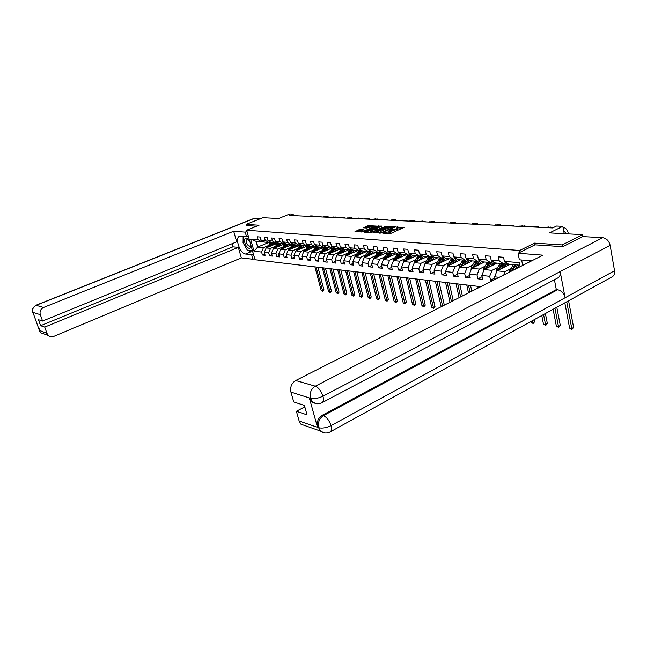 <?xml version="1.0" encoding="UTF-8"?>
<svg xmlns="http://www.w3.org/2000/svg" width="647" height="647" viewBox="0 0 647 647"><rect width="100%" height="100%" fill="white"/><g stroke="black" fill="none" stroke-linecap="round" stroke-linejoin="round"><path stroke-width="0.97" d="M382.717 233.122L390.61 233.518L404.181 227.315L396.368 227.105L397.759 227.534L395.713 229.03L389.575 230.097L390.942 230.534L389.979 231.569L382.717 233.122M360.266 229.378L354.993 231.553L361.98 232.03L376.336 226.086L368.272 225.633L363.598 227.833L366.687 228.043L374.112 226.175L373.295 227L364.714 230.728L360.767 231.375L363.347 229.596L360.266 229.378L360.492 230.292L356.618 231.683M562.534 246.677L562.203 244.93L582.494 234.643L549.505 232.896L562.833 226.321L556.566 226.038L552.675 227.938L289.775 215.443L293.107 214.1L289.888 213.955L278.55 218.532L262.868 217.699L246.159 224.388L246.491 225.56M562.203 244.93L534.543 243.126L519.703 250.486L246.661 230.227L259.059 225.229L246.159 224.388M373.554 232.419L381.94 232.96L395.438 226.83L386.688 226.668L373.642 232.791M371.168 232.629L364.002 232.136L377.371 226.143L381.867 226.07L376.279 228.682L378.155 229.159L386.049 226.296L371.168 232.629M582.494 234.643L582.85 236.6M480.745 286.678L255.023 259.738L246.661 230.227M519.703 250.486L520.059 252.249M521.611 260.013L522.695 265.407M264.769 254.004L262.415 254.999L265.133 255.298L264.308 252.346L268.691 252.815L269.524 255.783L272.298 256.091L271.465 253.106L275.954 253.584L276.787 256.584L279.617 256.899L278.792 253.883L283.378 254.376L284.211 257.409L287.106 257.724L286.273 254.683L290.972 255.177L291.805 258.25L294.773 258.574L293.932 255.492L298.736 256.002L299.569 259.107L302.61 259.447L301.769 256.325L306.678 256.851L307.519 259.989L310.625 260.329L309.784 257.183L314.814 257.716L315.655 260.887L318.834 261.242L317.992 258.048L323.144 258.598L323.985 261.809L327.245 262.172L326.395 258.946L331.668 259.504L332.518 262.755L335.85 263.119L335.009 259.859L340.403 260.434L341.252 263.717L344.665 264.097L343.824 260.798L349.356 261.38L350.205 264.712L353.707 265.1L352.858 261.752L358.535 262.358L359.384 265.723L362.975 266.119L362.126 262.739L367.941 263.361L368.79 266.766L372.47 267.171L371.621 263.75L377.589 264.38L378.438 267.834L382.215 268.254L381.366 264.785L387.488 265.432L388.337 268.934L392.219 269.362L391.37 265.844L397.654 266.515L398.495 270.058L402.483 270.495L401.633 266.936L408.079 267.623L408.928 271.206L413.012 271.659L412.171 268.06L418.795 268.764L419.644 272.395L423.842 272.856L422.992 269.209L429.802 269.928L430.651 273.608L434.962 274.093L434.113 270.389L441.117 271.133L441.958 274.862L446.39 275.355L445.548 271.603L452.746 272.371L453.587 276.148L458.149 276.657L457.308 272.856L464.708 273.641L465.549 277.474L470.24 277.992L469.398 274.142L477.017 274.951L477.858 278.833L482.686 279.375L481.845 275.46L489.69 276.293L490.523 280.24L492.925 280.507M262.415 254.999L261.59 252.055L254.028 251.254L250.591 239.107L258.145 239.77L257.312 236.802L260.021 237.028L260.854 240.005L265.238 240.385L264.397 237.392L267.171 237.619L268.004 240.635L272.484 241.024L271.643 237.991L274.474 238.225L275.315 241.274L279.9 241.671L279.059 238.614L281.955 238.848L282.796 241.929L287.478 242.342L286.637 239.244L289.597 239.487L290.438 242.601L295.234 243.021L294.393 239.883L297.426 240.142L298.267 243.288L303.176 243.717L302.327 240.547L305.433 240.805L306.274 243.992L311.296 244.429L310.455 241.226L313.625 241.485L314.474 244.703L319.618 245.156L318.769 241.913L322.02 242.188L322.869 245.448L328.142 245.909L327.293 242.625L330.625 242.9L331.474 246.2L336.869 246.669L336.019 243.353L339.432 243.636L340.29 246.968L345.822 247.453L344.964 244.097L348.466 244.388L349.315 247.761L354.993 248.262L354.135 244.857L357.718 245.156L358.575 248.577L364.39 249.087L363.533 245.642L367.221 245.949L368.078 249.41L374.039 249.928L373.182 246.442L376.958 246.758L377.816 250.26L383.938 250.801L383.081 247.267L386.955 247.591L387.812 251.141L394.096 251.691L393.239 248.108L397.218 248.44L398.075 252.039L404.529 252.605L403.671 248.982L407.764 249.321L408.621 252.961L415.245 253.543L414.387 249.871L418.593 250.219L419.45 253.915L426.26 254.514L425.402 250.785L429.721 251.149L430.57 254.886L437.574 255.5L436.717 251.732L441.157 252.095L442.014 255.897L449.212 256.527L448.363 252.694L452.924 253.074L453.782 256.924L461.19 257.571L460.332 253.689L465.031 254.085L465.88 257.983L473.507 258.654L472.658 254.716L477.494 255.12L478.343 259.083L486.196 259.77L485.347 255.775L490.329 256.188L491.17 260.207L499.258 260.911L498.416 256.859L503.552 257.288L504.393 261.364L519.258 262.666L520.075 266.734M499.225 277.304L494.664 276.827L495.198 279.35M275.185 246.442L270.575 248.383L266.176 247.947L277.612 243.159M280.604 244.17L281.801 243.668M270.3 241.938L268.942 242.504L264.55 242.107L260.854 240.005M266.176 247.947L264.308 252.346M270.575 248.383L268.691 252.815M265.238 240.385L268.942 242.504M282.496 247.138L277.854 249.103L273.358 248.658L285.02 243.741M288.036 244.801L289.144 244.331M277.595 242.585L276.212 243.159L271.724 242.754L268.004 240.635M273.358 248.658L271.465 253.106M277.854 249.103L275.954 253.584M272.484 241.024L276.69 243.539M289.969 247.85L285.295 249.839L280.693 249.386L292.614 244.34M295.647 245.439L296.666 245.011M285.068 243.24L283.653 243.83L279.059 243.418L275.315 241.274M280.693 249.386L278.792 253.883M285.295 249.839L283.378 254.376M279.9 241.671L283.653 243.83M297.612 248.577L292.897 250.591L288.198 250.13L300.386 244.938M303.427 246.095L304.349 245.706M292.703 243.911L291.255 244.517L286.556 244.097L282.796 241.929M288.198 250.13L286.273 254.683M292.897 250.591L290.972 255.177M287.478 242.342L291.255 244.517M305.433 249.321L300.685 251.368L295.873 250.89L308.344 245.545M311.401 246.758L312.202 246.418M300.515 244.59L299.035 245.221L294.223 244.792L290.438 242.601M295.873 250.89L293.932 255.492M300.685 251.368L298.736 256.002M295.234 243.021L299.035 245.221M313.439 250.082L308.643 252.152L303.726 251.667L316.52 246.159M319.569 247.437L320.241 247.146M308.514 245.294L306.993 245.941L302.076 245.496L298.267 243.288M303.726 251.667L301.769 256.325M308.643 252.152L306.678 256.851M303.176 243.717L307.147 246.062M321.632 250.866L316.795 252.961L311.757 252.467L323.387 247.429M327.94 248.116L328.474 247.89M312.161 252.29L316.715 246.022L315.138 246.677L310.107 246.224L306.274 243.992M311.757 252.467L309.784 257.183M316.795 252.961L314.814 257.716M311.296 244.429L315.138 246.677M330.01 251.659L325.142 253.794L319.982 253.284L331.685 248.181M325.077 246.742L323.484 247.437L318.324 246.968L314.474 244.703M319.982 253.284L317.992 258.048M325.142 253.794L323.144 258.598M319.618 245.156L323.484 247.437M338.599 252.476L333.69 254.643L328.409 254.117L340.185 248.949M345.352 249.499L342.861 252.395M333.658 247.494L332.024 248.205L326.743 247.728L322.869 245.448M328.409 254.117L326.395 258.946M333.69 254.643L331.668 259.504M328.142 245.909L332.024 248.205M347.39 253.309L342.441 255.508L337.03 254.975L348.887 249.734M342.449 248.262L340.775 248.998L335.364 248.513L331.474 246.2M337.03 254.975L335.009 259.859M342.441 255.508L340.403 260.434M336.869 246.669L340.775 248.998M356.4 254.166L351.41 256.398L345.87 255.848L357.799 250.543M351.458 249.055L349.744 249.807L344.204 249.305L340.29 246.968M345.87 255.848L343.824 260.798M351.41 256.398L349.356 261.38M345.822 247.453L349.744 249.807M365.636 255.047L360.605 257.312L354.92 256.746L366.938 251.368M360.702 249.855L358.939 250.64L353.254 250.13L349.315 247.761M354.92 256.746L352.858 261.752M360.605 257.312L358.535 262.358M354.993 248.262L358.939 250.64M375.106 255.945L370.035 258.242L364.204 257.668L376.295 252.209M370.173 250.68L368.361 251.497L362.538 250.963L358.575 248.577M368.111 251.473L364.649 256.616L362.126 262.739M370.035 258.242L367.941 263.361M364.39 249.087L368.361 251.497M384.819 256.867L379.7 259.204L373.723 258.614L385.895 253.082M379.886 251.529L378.034 252.37L372.049 251.829L368.078 249.41M373.723 258.614L371.621 263.75M379.7 259.204L377.589 264.38M374.039 249.928L378.034 252.37M394.783 257.813L389.623 260.191L383.485 259.576L395.738 253.972M389.858 252.395L387.949 253.268L381.819 252.71L377.816 250.26M383.485 259.576L381.366 264.785M389.623 260.191L387.488 265.432M383.938 250.801L387.949 253.268M405.006 258.784L399.806 261.194L393.505 260.571L405.831 254.886M400.089 253.284L398.131 254.19L391.831 253.616L387.812 251.141M393.505 260.571L391.37 265.844M399.806 261.194L397.654 266.515M394.096 251.691L398.131 254.19M415.495 259.779L410.255 262.237L403.793 261.59L416.199 255.824M410.594 254.198L408.58 255.128L402.119 254.546L398.075 252.039M403.793 261.59L401.633 266.936M410.255 262.237L408.079 267.623M404.529 252.605L408.58 255.128M426.276 260.806L420.987 263.297L414.347 262.642L426.834 256.778M421.391 255.136L419.321 256.099L412.673 255.5L408.621 252.961M414.347 262.642L412.171 268.06M420.987 263.297L418.795 268.764M415.245 253.543L419.321 256.099M437.348 261.857L432.018 264.388L425.192 263.717L437.752 257.773M432.479 256.099L430.344 257.102L423.526 256.479L419.45 253.915M425.192 263.717L422.992 269.209M432.018 264.388L429.802 269.928M426.26 254.514L430.344 257.102M448.727 262.933L443.349 265.513L436.337 264.817L448.978 258.784M443.874 257.085L441.683 258.129L434.671 257.49L430.57 254.886M436.337 264.817L434.113 270.389M443.349 265.513L441.117 271.133M437.574 255.5L441.683 258.129M460.421 264.041L455.003 266.669L447.789 265.957L460.51 259.827M455.593 258.096L453.337 259.18L446.131 258.525L442.014 255.897M447.789 265.957L445.548 271.603M455.003 266.669L452.746 272.371M449.212 256.527L453.337 259.18M472.456 265.181L466.988 267.858L459.572 267.122L472.367 260.903M467.652 259.14L465.33 260.264L457.906 259.593L453.782 256.924M459.572 267.122L457.308 272.856M466.988 267.858L464.708 273.641M461.19 257.571L465.33 260.264M484.838 266.354L479.322 269.087L471.687 268.327L484.554 262.003M480.058 260.207L477.664 261.38L470.029 260.692L465.88 257.983M471.687 268.327L469.398 274.142M479.322 269.087L477.017 274.951M473.507 258.654L477.664 261.38M497.575 267.559L492.011 270.341L484.158 269.564L497.098 263.135M492.836 261.307L490.369 262.528L482.508 261.817L478.343 259.083M484.158 269.564L481.845 275.46M492.011 270.341L489.69 276.293M486.196 259.77L490.369 262.528M510.701 268.804L505.089 271.643L496.993 270.834L510.014 264.308M505.994 262.439L503.447 263.709L495.351 262.981L491.17 260.207M496.993 270.834L494.664 276.827M505.089 271.643L503.787 274.999M499.258 260.911L503.447 263.709M519.759 265.189L508.582 264.178L504.393 261.364M293.512 215.621L293.107 214.1M564.2 233.672L562.833 226.321M268.731 242.479L257.643 247.097L263.458 247.672L268.028 245.763M273.333 243.547L274.603 243.013M263.151 241.315L261.833 241.857L256.026 241.331L257.643 247.097L254.028 251.254M250.591 239.107L256.026 241.331M263.458 247.672L261.59 252.055M258.145 239.77L261.833 241.857M494.915 278.016L490.523 280.24M482.112 276.706L477.858 278.833M469.682 275.428L465.549 277.474M457.599 274.182L453.587 276.148M445.856 272.969L441.958 274.862M434.436 271.789L430.651 273.608M423.324 270.64L419.644 272.395M412.511 269.516L408.928 271.206M401.981 268.416L398.495 270.058M391.734 267.348L388.337 268.934M381.738 266.313L378.438 267.834M372.009 265.294L368.79 266.766M362.514 264.3L359.384 265.723M353.262 263.329L350.205 264.712M344.228 262.383L341.252 263.717M335.421 261.461L332.518 262.755M326.816 260.555L323.985 261.809M318.421 259.673L315.655 260.887M310.22 258.808L307.519 259.989M302.206 257.959L299.569 259.107M294.377 257.134L291.805 258.25M286.726 256.325L284.211 257.409M279.245 255.533L276.787 256.584M271.926 254.764L269.524 255.783M534.543 243.126L534.891 244.881M387.052 233.664L389.098 233.009L388.871 232.055M402.741 228.14L397.84 227.865L397.04 229.499L391.031 230.866L391.168 231.489L389.098 233.009M390.287 227.437L386.906 227.598L374.88 232.871M380.946 232.742L393.683 227.226L388.37 228.059L380.468 231.529L379.49 232.556L381.059 233.211M379.635 233.163L379.49 232.556M365.644 232.273L377.589 227.065L377.371 226.143M380.428 226.871L377.589 227.065M370.763 231.092L369.938 231.941L373.958 231.294L377.314 229.645L373.812 229.758L370.763 231.092M361.932 230.389L360.492 230.292M371.515 226.369L368.499 226.547L365.24 227.954M375.203 226.579L374.192 226.523M516.816 268.392L519.476 265.165M514.899 269.362L517.673 264.995M509.027 272.338L513.378 264.607M512.448 270.6L516.039 264.849M515.012 264.76L510.952 271.36M564.815 302.845L569.627 328.183L571.778 328.514L573.614 327.471L568.584 300.774M566.732 301.793L571.932 329.428L569.627 328.183M573.614 327.471L571.932 329.428M563.602 230.461L566.279 233.785M568.357 233.89L568.236 233.243C567.621 230.3 566.279 228.448 564.208 227.695L563.052 227.518M250.098 242.334L247.291 238.492C243.571 235.856 243.83 244.437 247.542 247.502C249.135 248.78 250.203 248.569 250.729 246.887L250.737 244.606M249.305 240.741L247.073 239.422C245.844 240.991 246.281 243.126 248.391 245.82L249.904 246.329L250.632 244.218M247.995 236.163L248.683 237.344M252.144 249.572L252.104 250.818L247.453 250.324L243.062 242.779L243.24 236.478M518.053 253.244L542.882 255.169L295.711 380.517L315.315 386.194L602.689 237.692L582.696 236.592L562.817 246.701L534.972 244.841L518.053 253.244L519.379 259.819L531.656 260.862M529.464 260.676L529.699 261.857M305.894 425.928L300.904 424.173L299.157 421.051L296.391 411.298L304.802 406.874M313.245 402.434L312.841 402.644M602.689 237.692C606.514 238.339 609.005 240.878 610.145 245.318L560.156 271.578C560.617 274.846 559.744 277.013 557.544 278.089L322.222 402.604M314.96 403.283L311.32 401.528L309.379 398.091L317.451 427.101C316.529 421.998 318.13 418.059 322.263 415.277L556.307 289.597L557.633 289.743C561.378 290.6 563.869 293.261 565.114 297.749L614.529 270.745L610.145 245.318M614.529 270.745C614.933 273.818 614.035 275.897 611.844 276.981L330.407 431.767M322.263 415.277L323.427 415.657C326.784 417.21 329.323 420.534 331.046 425.637L565.114 297.749L560.156 271.578L322.982 396.199C318.324 398.342 314.199 399.062 310.625 398.35L290.94 392.082C289.993 387.019 291.587 383.161 295.711 380.517M296.391 411.298L307.05 414.864L304.381 405.386L293.738 401.957L290.94 392.082M556.307 289.597L554.414 279.747M557.633 289.743L323.427 415.657C319.4 418.31 317.798 422.265 318.615 427.505L317.451 427.101M324.171 432.859L320.467 431.048C323.354 433.272 326.468 433.619 329.8 432.099C331.49 431.323 331.911 429.171 331.046 425.637C326.436 427.829 322.36 428.532 318.801 427.748L318.615 427.505M247 231.416L245.229 232.136L246.539 236.753L239.398 236.373C234.546 237.781 240.118 253.859 245.488 254.02L251.643 254.716L252.937 259.269L241.339 257.886L53.814 336.375C51.776 337.136 49.948 336.836 48.339 335.469L46.98 333.407L44.732 327.083L238.322 247.397L241.339 257.886M245.229 232.136L233.672 231.238L236.721 241.832L42.573 321.033L40.308 314.668L32.94 312.388L39.451 330.682M42.573 321.033L38.456 319.707L40.599 325.7L232.936 246.847L232.038 243.741M232.936 246.847L238.322 247.397M253.398 253.98L251.643 254.716M254.683 258.533L252.937 259.269M248.311 236.034L246.539 236.753M233.672 231.238L43.575 307.471C40.599 309.023 39.507 311.417 40.308 314.668M32.625 312.064L32.738 312.404C31.541 310.277 32.56 307.915 35.795 305.319L253.559 218.597L260.013 218.848M40.599 325.7L44.732 327.083M246.475 225.512L256.56 226.232M243.143 236.47L243.126 240.611M244.914 245.965L246.022 247.858M248.189 250.405L250.874 251.78L245.488 254.02M252.831 251.99L250.874 251.78M33.976 314.256L33.013 312.598M34 314.329L32.916 312.461M39.127 330.229L46.98 333.407M503.229 267.712L504.094 266.24L507.442 263.41M501.32 268.667L503.277 265.343L506.043 262.472M496.233 272.791L496.435 269.492L500.244 263.418M506.666 263.709L508.041 265.294M498.95 269.856L502.824 263.652M501.821 263.564L497.64 270.511M508.639 264.178L509.149 264.736M553.104 309.29L556.371 326.177L558.474 326.492L560.294 325.465L556.792 307.26M554.948 308.271L558.644 327.398L556.371 326.177M560.294 325.465L558.644 327.398M490.369 266.483L494.348 262.31M488.477 267.421L490.41 264.154L493.006 261.42M483.446 271.384L483.713 268.246L487.49 262.27M493.831 262.52L495.222 264.073M486.172 268.562L489.997 262.496M489.027 262.407L484.886 269.201M495.804 263.022L496.289 263.539M541.765 315.518L543.488 324.22L545.526 324.527L547.346 323.516L545.381 313.536M543.561 314.539L545.712 325.425L543.488 324.22M547.346 323.516L545.712 325.425M552.279 227.922L550.718 227.065L546.966 227.671M548.721 226.968L544.839 227.566M539.161 227.299L537.6 226.45L533.864 227.048M535.611 226.361L531.794 226.951M477.874 265.286L481.643 261.251M475.998 266.208L480.341 260.393M471.024 270.017L471.348 267.041L475.092 261.145M481.36 261.372L482.759 262.884M473.814 267.284L477.526 261.364M476.588 261.283L472.496 267.931M483.333 261.889L483.794 262.375M530.799 321.551L530.952 322.319L532.934 322.618L534.745 321.624L534.341 319.61M532.53 320.597L533.136 323.5L530.952 322.319M534.745 321.624L533.136 323.5M465.735 264.122L469.31 260.223M463.867 265.035L468.048 259.398M458.949 268.699L459.33 265.868L463.05 260.054M469.237 260.248L470.652 261.736M461.691 266.095L465.5 260.183M464.497 260.191L460.454 266.693M471.21 260.798L471.647 261.251M453.935 262.997L457.332 259.221M452.075 263.895L456.103 258.428M447.214 267.413L447.643 264.728L451.331 258.994M458.011 259.601L458.877 260.612M449.964 264.914L453.968 258.881M452.738 259.123L448.751 265.496M459.427 259.73L459.839 260.151M526.399 226.693L524.846 225.86L521.118 226.442M522.865 225.763L519.112 226.345M513.985 226.102L512.44 225.277L508.728 225.852M510.475 225.18L506.779 225.763M501.91 225.528L500.366 224.711L496.678 225.277M498.433 224.614L494.777 225.188M442.451 261.898L445.686 258.25M440.607 262.779L444.489 257.474M435.819 266.127L436.272 263.612L439.936 257.967M446.584 258.565L447.417 259.528M438.553 263.766L442.791 257.595M441.311 258.088L437.364 264.332M490.151 224.97L488.614 224.161L484.943 224.719M486.706 224.064L483.091 224.63M431.282 260.83L434.372 257.296M429.446 261.703L433.191 256.552M424.739 264.849L425.216 262.536L428.848 256.964M435.463 257.563L436.264 258.476M427.449 262.65L432.01 256.317M430.182 257.085L426.284 263.2M477.777 286.322L478.141 288.004M479.564 286.54L479.71 287.203M478.707 224.428L477.171 223.627L473.515 224.177M475.294 223.53L471.712 224.097M420.413 259.795L423.356 256.374M418.585 260.652L422.208 255.654M413.959 263.604L414.452 261.485L418.051 255.986M424.634 256.584L425.411 257.449M416.644 261.566L419.094 257.579L421.432 255.161M419.393 256.066L415.503 262.1M466.762 285.012L468.493 292.897M468.509 285.214L470.021 292.12M471.8 291.215L470.547 285.456M467.546 223.894L466.018 223.11L462.387 223.652M464.174 223.005L460.632 223.563M409.826 258.784L412.64 255.476M408.014 259.625L411.508 254.772M403.477 262.375L403.971 260.458L407.545 255.039M414.08 255.63L414.832 256.455M406.122 260.506L410.74 254.295M409.058 254.91L404.998 261.032M456.03 283.726L459.127 297.644M457.728 283.928L460.607 296.892M462.379 295.994L459.758 284.17M456.677 223.377L455.156 222.6L451.541 223.134M453.337 222.495L449.827 223.053M399.514 257.797L402.272 254.562M397.711 258.63L401.1 253.915M393.263 261.17L393.756 259.463L397.307 254.109M403.809 254.7L404.537 255.484M395.875 259.479L400.339 253.446M399.021 253.778L394.775 259.989M445.565 282.48L450.029 302.254M447.223 282.674L451.469 301.526M453.223 300.637L449.236 282.917M446.082 222.875L444.57 222.107L440.971 222.633M442.774 221.994L439.305 222.552M389.462 256.843L392.203 253.648M387.674 257.66L390.95 253.074M383.331 259.965L387.327 253.212M393.797 253.794L394.492 254.538M385.887 258.485L390.206 252.613M389.292 252.653L384.803 258.978M435.358 281.259L441.189 306.743M436.976 281.453L442.588 306.031M444.327 305.149L438.981 281.696M435.754 222.382L434.242 221.63L430.667 222.139M432.471 221.517L429.034 222.067M379.676 255.905L382.385 252.759M377.897 256.713L381.067 252.257M373.659 258.768L377.597 252.33M384.027 252.912L384.706 253.616M376.15 257.506L380.331 251.804M379.894 251.529L377.727 253.753L375.09 257.991M425.394 280.07L431.703 307.26L433.28 307.495L435.002 306.629L428.969 280.499M426.971 280.256L433.587 308.304L431.703 307.26M435.002 306.629L433.587 308.304M425.677 221.905L424.173 221.153L420.615 221.662M422.426 221.039L419.021 221.589M370.124 254.999L372.818 251.893M368.353 255.791L371.435 251.457M374.508 252.047L375.163 252.726M366.655 256.56L370.707 251.012M370.27 250.745L365.62 257.029M415.673 278.914L421.981 305.78L423.526 306.015L425.241 305.158L419.199 279.334M417.218 279.092L423.842 306.815L421.981 305.78M425.241 305.158L423.842 306.815M415.843 221.436L414.347 220.7L410.805 221.201M412.624 220.578L409.252 221.12M360.808 254.109L363.477 251.052M359.053 254.894L362.045 250.672M355.025 256.697L358.859 250.632M365.223 251.214L365.846 251.853M357.395 255.638L361.325 250.235M360.897 249.977L356.384 256.091M406.179 277.781L412.495 304.349L413.999 304.575L415.706 303.726L409.664 278.194M407.683 277.959L414.331 305.368L412.495 304.349M415.706 303.726L414.331 305.368M406.243 220.983L404.755 220.247L401.229 220.74M403.057 220.134L399.717 220.667M351.725 253.244L354.37 250.227M349.978 254.02L352.882 249.904M346.032 255.775L349.922 249.734M356.157 250.389L356.764 251.004M348.361 254.74L352.178 249.483M351.75 249.224L347.366 255.177M396.91 276.673L403.235 302.942L404.698 303.16L406.397 302.327L400.347 277.086M398.382 276.851L405.03 303.944L403.235 302.942M406.397 302.327L405.03 303.944M396.87 220.538L395.39 219.81L391.888 220.295M393.716 219.697L390.408 220.231M341.123 253.163L343.945 249.16M337.265 254.869L341.292 248.772M347.31 249.588L347.892 250.171M339.546 253.859L343.25 248.739M342.829 248.488L338.575 254.287M387.86 275.59L394.177 301.567L395.616 301.785L397.298 300.96L391.249 275.994M389.292 275.759L395.956 302.561L394.177 301.567M397.298 300.96L395.956 302.561M387.723 220.101L386.251 219.382L382.765 219.867M384.593 219.268L381.318 219.794M334.2 251.57L336.804 248.642M332.477 252.33L335.227 248.424M328.7 253.988L332.89 247.833M338.672 248.812L339.238 249.362M330.94 253.001L334.539 248.019M334.127 247.769L329.986 253.422M379.013 274.538L385.329 300.224L386.736 300.434L388.41 299.626L382.361 274.935M380.412 274.7L387.084 301.203L385.329 300.224M388.41 299.626L387.084 301.203M378.786 219.673L377.314 218.969L373.853 219.438M375.689 218.848L372.437 219.373M325.748 250.769L328.328 247.874M324.042 251.513L326.711 247.712M320.338 253.131L324.721 246.903M330.237 248.044L330.779 248.577M322.538 252.168L326.031 247.308M325.627 247.065L321.599 252.573M370.367 273.503L376.683 298.914L378.05 299.116L379.724 298.316L373.675 273.899M371.734 273.665L378.406 299.885L376.683 298.914M379.724 298.316L378.406 299.885M370.052 219.26L368.588 218.557L365.143 219.026M366.978 218.443L363.768 218.961M317.491 249.977L320.055 247.122M315.793 250.712L318.421 246.976M321.988 247.3L322.513 247.801M314.329 251.351L317.726 246.62M317.329 246.378L313.415 251.748M361.908 272.492L368.224 297.628L369.566 297.83L371.224 297.038L365.183 272.888M363.25 272.654L369.922 298.59L368.224 297.628M371.224 297.038L369.922 298.59M361.511 218.856L360.055 218.16L356.634 218.621M358.47 218.039L355.284 218.557M309.428 249.208L311.967 246.394M307.737 249.936L310.35 246.248M304.187 251.473L308.619 245.359M313.932 246.572L314.442 247.049M306.306 250.559L309.614 245.941M309.217 245.706L305.408 250.939M353.642 271.505L359.95 296.375L361.269 296.569L362.91 295.792L356.877 271.894M354.96 271.667L361.633 297.321L359.95 296.375M362.91 295.792L361.633 297.321M353.165 218.46L351.717 217.772L348.312 218.225M350.148 217.651L346.994 218.168M301.542 248.464L304.066 245.682M299.868 249.176L302.456 245.537M296.383 250.672L300.701 244.703M306.063 245.86L306.549 246.321M298.469 249.774L301.688 245.278M301.3 245.051L297.588 250.154M345.563 270.543L351.863 295.145L353.149 295.339L354.782 294.563L348.749 270.923M346.841 270.697L353.513 296.083L351.863 295.145M354.782 294.563L353.513 296.083M345.005 218.071L343.565 217.392L340.176 217.837M342.012 217.271L338.891 217.78M293.835 247.728L296.334 244.978M292.169 248.44L294.733 244.833M288.756 249.888L292.97 244.065M298.364 245.164L298.833 245.601M290.802 249.014L293.94 244.623M293.56 244.404L289.945 249.386M337.653 269.597L343.945 293.94L345.199 294.134L346.832 293.374L340.807 269.977M338.907 269.75L345.579 294.87L343.945 293.94M346.832 293.374L345.579 294.87M337.022 217.691L335.591 217.02L332.218 217.465M334.062 216.899L330.965 217.4M286.306 247.008L288.78 244.299M292.242 244.105L292.654 244.307M284.648 247.712L287.195 244.154M281.299 249.127L285.408 243.434M290.835 244.485L291.287 244.898M283.313 248.278L286.37 243.992M285.99 243.773L282.472 248.634M329.913 268.675L336.197 292.767L337.427 292.954L339.044 292.201L333.027 269.047M331.143 268.82L337.807 293.681L336.197 292.767M339.044 292.201L337.807 293.681M329.21 217.319L327.786 216.656L324.438 217.093M326.274 216.535L323.209 217.036M278.93 246.305L281.388 243.628M284.704 243.385L285.181 243.612M277.288 247L279.811 243.482M274.005 248.383L278.024 242.827M283.475 243.814L283.912 244.21M275.986 247.55L278.97 243.369M284.785 243.846L284.324 243.547M278.59 243.151L275.161 247.898L274.296 247.785M284.041 243.668L284.462 243.984M322.335 267.769L328.611 291.619L329.816 291.797L331.426 291.053L325.417 268.141M323.54 267.915L330.196 292.525L328.611 291.619M331.426 291.053L330.196 292.525M321.567 216.955L320.152 216.3L316.82 216.729M318.656 216.179L315.615 216.672M271.724 245.625L274.166 242.973M277.328 242.69L277.878 242.932M270.09 246.305L272.589 242.835M266.871 247.655L270.794 242.221M268.812 246.839L271.724 242.754M277.547 243.183L276.981 242.835M271.352 242.544L268.012 247.178M276.722 242.948L277.223 243.321M314.919 266.887L321.179 290.487L322.36 290.665L323.961 289.929L317.96 267.251M316.1 267.025L322.748 291.385L321.179 290.487M323.961 289.929L322.748 291.385M314.086 216.599L312.679 215.952L309.371 216.373M311.199 215.831L308.19 216.316M384.642 233.51L384.512 232.977M390.206 232.516L389.979 231.569M390.651 230.437L390.521 229.895M391.597 230.898L391.37 229.952M395.94 229.984L395.713 229.03M397.04 229.499L396.813 228.545M397.444 227.429L397.315 226.903M383.792 233.454L383.663 232.92M386.906 227.598L386.688 226.668M388.24 227.315L388.014 226.385M380.185 233.219L380.056 232.685M378.899 226.79L378.681 225.868M376.279 229.548L376.15 229.038M378.317 229.806L378.155 229.159M368.499 226.547L368.272 225.633M369.793 226.272L369.566 225.358M359.19 230.567L358.964 229.653M514.891 266.418L516.532 266.564M512.238 266.168L513.864 266.321M509.545 270.778L511.17 270.931M309.379 398.091L310.617 398.35M299.157 421.051L318.793 427.74M310.439 398.107C309.492 392.907 311.118 388.936 315.315 386.194C318.688 387.65 321.244 390.982 322.982 396.199C323.856 399.854 323.419 402.086 321.672 402.903C318.405 404.351 315.34 404.019 312.477 401.892L310.536 398.447M300.904 424.173L320.467 431.048L318.704 427.845M316.383 403.671L311.32 401.528M254.077 218.516L36.159 305.319L43.575 307.471M35.795 305.319L36.159 305.319C33.215 306.84 32.148 309.201 32.94 312.388M44.57 334.143L40.874 332.849L39.54 330.819M39.152 328.708L39.459 330.609M501.692 265.197L503.277 265.343M499.112 264.963L500.689 265.108M496.435 269.492L498.012 269.645M488.865 264.016L490.41 264.154M486.366 263.782L487.895 263.927M483.713 268.246L485.242 268.4M547.613 227.356L545.486 227.251M534.503 226.733L532.441 226.636M476.41 262.868L477.907 263.005M473.976 262.642L475.464 262.779M471.348 267.041L472.836 267.187M464.303 261.744L465.759 261.881M461.934 261.525L463.381 261.663M459.33 265.868L460.769 266.006M452.528 260.66L453.951 260.79M450.231 260.45L451.638 260.579M447.643 264.728L449.05 264.866M521.765 226.135L519.759 226.038M509.375 225.552L507.418 225.455M497.317 224.978L495.408 224.889M441.084 259.601L442.459 259.73M438.844 259.398L440.211 259.528M436.272 263.612L437.647 263.75M485.573 224.428L483.721 224.339M429.94 258.574L431.282 258.703M427.764 258.371L429.098 258.501M425.216 262.536L426.551 262.666M474.146 223.886L472.342 223.805M419.094 257.579L420.404 257.692M416.975 257.377L418.277 257.498M414.452 261.485L415.746 261.606M463.009 223.361L461.254 223.28M408.54 256.6L409.81 256.722M406.478 256.406L407.739 256.527M403.971 260.458L405.232 260.579M452.164 222.851L450.449 222.77M398.253 255.654L399.49 255.767M396.239 255.468L397.476 255.581M393.756 259.463L394.985 259.576M441.586 222.35L439.92 222.277M388.232 254.724L389.437 254.837M386.275 254.546L387.472 254.659M383.8 258.485L385.005 258.606M431.282 221.864L429.648 221.792M378.463 253.826L379.643 253.931M376.554 253.648L377.727 253.753M374.103 257.538L375.276 257.652M421.221 221.395L419.636 221.314M368.944 252.945L370.084 253.05M367.075 252.775L368.216 252.88M364.649 256.616L365.79 256.73M411.411 220.926L409.858 220.853M359.651 252.087L360.767 252.193M357.831 251.918L358.948 252.023M355.421 255.711L356.537 255.824M401.836 220.481L400.323 220.409M350.585 251.254L351.677 251.351M348.814 251.085L349.898 251.19M346.42 254.837L347.504 254.942M392.486 220.037L391.014 219.964M341.737 250.438L342.805 250.535M340.007 250.276L341.066 250.373M337.637 253.972L338.696 254.077M383.364 219.608L381.916 219.535M333.108 249.637L334.143 249.734M331.418 249.483L332.453 249.58M329.064 253.139L330.091 253.236M374.443 219.187L373.036 219.123M324.673 248.86L325.692 248.958M323.023 248.707L324.034 248.804M320.686 252.322L321.696 252.419M365.733 218.775L364.358 218.71M316.44 248.1L317.426 248.189M314.822 247.955L315.809 248.044M312.509 251.521L313.496 251.618M357.217 218.371L355.874 218.314M308.393 247.356L309.363 247.445M306.815 247.211L307.778 247.3M304.511 250.737L305.481 250.834M348.895 217.982L347.576 217.918M300.523 246.628L301.47 246.717M298.987 246.491L299.925 246.58M296.706 249.977L297.644 250.065M340.759 217.594L339.473 217.538M292.84 245.925L293.762 246.006M291.328 245.779L292.25 245.868M289.063 249.232L289.985 249.321M332.801 217.222L331.539 217.166M285.319 245.229L286.225 245.31M283.847 245.092L284.745 245.173M281.599 248.497L282.496 248.585M325.012 216.858L323.783 216.794M277.967 244.55L278.857 244.631M276.528 244.412L277.409 244.501M317.394 216.494L316.189 216.438M270.778 243.887L271.643 243.968M269.362 243.757L270.228 243.838M267.154 247.089L268.012 247.17M309.937 216.147L308.756 216.09M393.805 227.736L393.7 227.299M376.109 229.539L375.98 228.998M370.092 232.556L369.938 231.941M377.444 230.186L377.338 229.742M360.913 231.966L360.767 231.375M374.306 226.968L374.168 226.434M250.575 245.391L250.729 246.887M248.222 239.649L247.291 238.492M38.901 328.005L39.265 330.609L40.874 332.849L48.339 335.469"/></g></svg>
